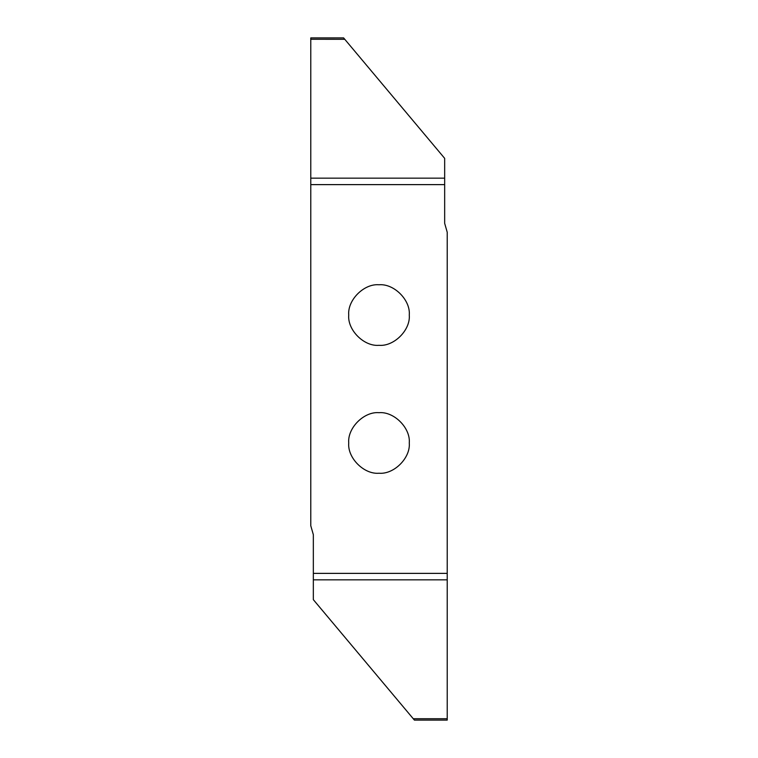 <?xml version="1.0" encoding="UTF-8"?>
<svg xmlns="http://www.w3.org/2000/svg" width="758" height="758" viewBox="0 0 758 758"><rect width="100%" height="100%" fill="white"/><g stroke="black" fill="none" stroke-linecap="round" stroke-linejoin="round"><path stroke-width="1.14" d="M379 412.684C393.98 411.329 410.628 427.976 409.273 442.956C410.628 457.936 393.98 474.584 379 473.229C364.02 474.584 347.372 457.936 348.727 442.956C347.372 427.976 364.02 411.329 379 412.684M379 284.771C393.98 283.416 410.628 300.064 409.273 315.044C410.628 330.024 393.98 346.671 379 345.316C364.02 346.671 347.372 330.024 348.727 315.044C347.372 300.064 364.02 283.416 379 284.771M444.662 178.158L444.662 158.346L343.601 37.9L344.757 39.293L310.78 39.274L310.78 184.62L444.662 184.62L444.662 178.158L310.78 178.158M444.662 184.62L444.662 223.288L447.22 232.27L447.22 720.1L447.22 718.726L413.252 718.726L414.399 720.1L447.22 720.1M343.601 37.9L310.78 37.9L310.78 39.274M413.252 718.726L313.338 599.654L313.338 573.38L447.22 573.38M313.338 573.38L313.338 534.712L310.78 525.73L310.78 184.62M313.338 579.842L447.22 579.842"/></g></svg>
